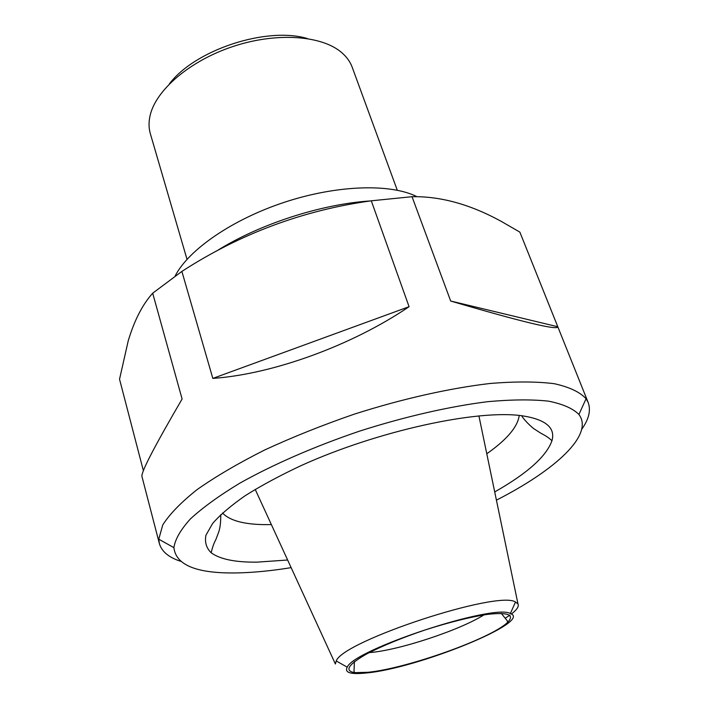 <?xml version="1.0" encoding="UTF-8"?>
<svg xmlns="http://www.w3.org/2000/svg" width="709" height="709" viewBox="0 0 709 709"><rect width="100%" height="100%" fill="white"/><g stroke="black" fill="none" stroke-linecap="round" stroke-linejoin="round"><path stroke-width="1.06" d="M367.971 672.283C406.736 668.543 491.045 638.596 507.591 622.378C514.956 614.703 508.149 612.044 487.172 614.411C469.775 617.131 449.16 622.289 425.338 629.884C401.657 637.905 382 645.988 366.385 654.115C348.101 664.67 344.193 670.847 354.677 672.655L367.971 672.283M505.526 618.071L509.922 615.12M511.375 614.038C516.95 609.74 519.156 606.381 517.987 603.962L515.496 602.012C498.267 589.932 342.926 640.998 336.226 660.956L335.384 663.996L255.205 489.387M366.491 672.956C417.504 668.401 533.78 621.359 510.338 613.551C494.262 603.341 354.11 649.426 347.233 667.178C344.246 672.699 350.663 674.631 366.491 672.956M370.568 200.913C321.071 204.077 258.865 224.31 216.6 251.013M581.743 429.264C588.895 419.205 591.04 410.298 588.178 402.535L519.865 232.127L501.201 221.341C470.209 204.369 440.484 196.163 412.026 196.703L371.286 200.807C303.213 210.218 240.076 233.757 181.885 271.405L152.692 293.198C142.491 304.516 134.329 320.406 128.223 340.843L119.537 379.226L143.378 470.696M496.415 500.155C555.448 470.032 594.213 434.741 578.925 414.481C572.943 408.464 562.795 404.015 548.491 401.152C531.821 399.335 511.535 399.522 487.632 401.693C449.639 406.425 405.149 416.573 359.95 431.01C315.009 446.218 273.178 464.448 239.793 483.184C219.258 495.618 202.818 507.511 190.482 518.855C180.671 529.658 175.141 539.248 173.9 547.649C175.903 565.321 197.111 573.741 237.506 572.907C253.725 572.562 271.609 570.807 291.142 567.643M588.178 402.535L586.077 398.706C579.909 392.042 569.309 387.034 554.287 383.702C536.74 381.486 515.301 381.415 489.99 383.489C449.719 388.195 402.437 398.795 354.394 414.118C322.613 425.063 292.657 437.045 264.537 450.055C238.189 463.331 215.687 476.528 197.049 489.644C180.999 502.406 169.566 514.176 162.742 524.961L158.772 539.194L159.357 543.519C161.661 551.478 168.671 557.371 180.396 561.218M287.641 560.013L257.083 562.14C235.397 562.388 220.1 559.268 211.193 552.79C206.346 548.066 204.591 542.225 205.929 535.251L212.629 523.464C220.242 514.752 231.152 505.464 245.358 495.591C261.337 485.559 279.851 475.588 300.908 465.698C377.773 430.735 478.522 408.996 522.914 415.899C545.921 419.613 555.599 427.899 551.948 440.75C546.409 456.33 527.328 473.39 494.714 491.931M519.865 232.127L557.779 326.734C558.107 330.633 522.409 322.072 450.685 301.033L412.026 196.703M371.286 200.807L409.075 306.696C351.992 345.487 272.788 374.21 212.824 378.402L181.885 271.405M152.692 293.198L182.107 399.007C154.305 446.67 140.914 472.495 141.951 476.492L159.357 543.519M557.779 326.734L450.685 301.033M409.075 306.696L212.824 378.402M307.405 38.543C266.655 26.286 194.869 49.887 169.345 83.937M397.27 190.207L352.222 67.302C350.255 61.922 346.843 57.101 341.986 52.847C322.365 35.441 277.077 31.949 233.474 46.333C189.852 60.628 155.466 90.309 150.007 115.966C148.624 122.276 148.73 128.178 150.335 133.673L187.016 259.343M417.025 196.721C390.969 183.445 337.581 184.845 285.089 202.047C232.579 219.223 188.532 249.728 175.176 275.925M370.151 652.537C399.371 650.153 459.831 630.159 484.008 614.88M222.511 513.006C229.45 520.344 243.054 524.208 263.349 524.616L271.37 524.598M486.782 453.769C506.873 439.66 517.694 426.889 519.236 415.447M501.245 613.312L507.352 620.924L507.591 622.378M354.403 661.586L354.013 671.334L354.677 672.655M510.338 613.551L515.496 602.012M347.233 667.178L336.226 660.956M517.987 603.962L478.903 415.846M578.925 414.481L586.077 398.706M173.9 547.649L158.772 539.194M211.193 552.79C212.354 547.534 213.923 543.085 215.908 539.452L218.656 532.167C220.1 528.24 220.809 522.391 220.765 514.637M521.602 415.722C525.706 422.378 534.958 429.787 534.214 428.945L539.886 432.605C542.234 434.236 546.816 435.787 551.948 440.75"/></g></svg>
